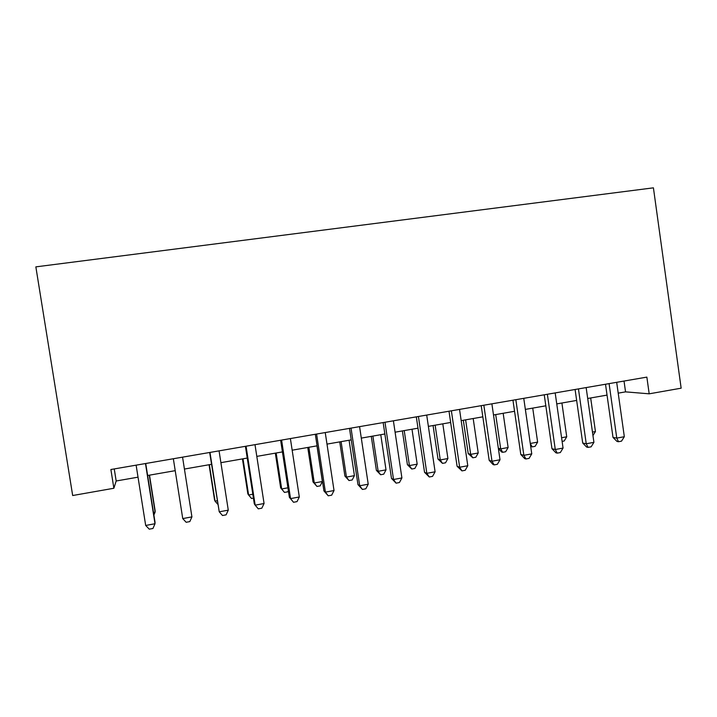 <?xml version="1.0" encoding="UTF-8"?>
<svg xmlns="http://www.w3.org/2000/svg" width="717" height="717" viewBox="0 0 717 717"><rect width="100%" height="100%" fill="white"/><g stroke="black" fill="none" stroke-linecap="round" stroke-linejoin="round"><path stroke-width="1.08" d="M618.206 393.149L625.547 391.867L649.19 393.821L646.859 377.115L110.884 469.51L113.869 488.259L116.172 480.99L138.023 477.172M113.869 488.259L72.677 495.528L35.85 266.867L653.42 187.836L681.15 388.184L649.19 393.821M147.63 475.488L175.217 470.666L180.989 507.376L175.217 470.666M184.421 469.052L211.497 464.311M220.89 462.671L247.231 458.064M256.803 456.388L282.417 451.907M292.169 450.195L317.075 445.84M326.997 444.11L351.222 439.871M361.296 438.105L384.859 433.982M395.085 432.19L417.993 428.183M428.381 426.364L450.652 422.465M461.174 420.628L482.837 416.837M493.502 414.973L514.555 411.289M525.355 409.398L545.825 405.813M556.75 403.904L576.647 400.427M587.698 398.491L607.039 395.103M624.023 381.05L625.547 391.867M114.254 468.927L116.172 480.99M605.506 384.24L613.008 437.415L616.772 438.105L609.091 383.622M624.328 436.707L621.514 441.152L618.493 441.717L616.772 438.105L624.328 436.707L616.683 382.313M618.493 441.717L616.987 441.43L613.008 437.415M592.457 432.082L595.442 431.544L590.683 397.971M595.442 431.544L592.959 435.569M575.088 389.483L582.706 443.025L586.246 443.769L578.449 388.91M593.918 442.344L591.14 446.816L588.083 447.381L586.246 443.769L593.918 442.344L586.148 387.583M588.083 447.381L586.658 447.076L582.706 443.025M544.248 394.807L551.973 448.708L555.281 449.514L547.367 394.269M563.06 448.071L560.336 452.552L557.234 453.135L555.281 449.514L563.06 448.071L555.182 392.916M557.234 453.135L555.899 452.803L551.973 448.708M512.951 400.194L520.802 454.479L523.867 455.331L515.837 399.701M531.763 453.87L529.083 458.378L525.937 458.97L523.867 455.331L531.763 453.87L523.76 398.338M525.937 458.97L524.701 458.611L520.802 454.479M481.206 405.67L489.173 460.332L491.996 461.246L483.841 405.213M500.009 459.758L497.374 464.284L494.183 464.885L491.996 461.246L500.009 459.758L491.88 403.832M494.183 464.885L493.045 464.508L489.173 460.332M561.59 437.737L566.726 436.796L561.904 402.999M566.726 436.796L564.18 441L562.11 441.376M525.373 409.398L530.284 443.464L537.625 442.12L532.731 408.107M530.266 443.456L532.184 446.879L530.661 446.207M537.625 442.12L535.115 446.341L532.184 446.879M495.707 414.587L500.69 448.878L508.12 447.516L503.164 413.279M498.333 448.224L500.69 448.878L502.689 452.302L501.604 451.988L498.378 448.546M508.12 447.516L505.655 451.755L502.689 452.302M463.325 420.252L468.21 453.574L470.684 454.372L478.221 452.992L473.184 418.522M465.629 419.848L470.684 454.372L472.79 457.796L468.21 453.574M478.221 452.992L475.801 457.249L472.79 457.796M449.003 411.217L457.087 466.274L459.66 467.242L451.369 410.814M467.789 465.736L465.208 470.28L461.963 470.89L459.66 467.242L467.789 465.736L459.534 409.407M461.963 470.89L457.087 466.274M433.068 425.548L438.015 459.086L440.265 459.938L447.91 458.539L442.801 423.846M435.138 425.181L440.265 459.938L442.488 463.37L438.015 459.086M447.91 458.539L445.535 462.806L442.488 463.37M416.317 416.855L424.536 472.297L426.839 473.328L418.423 416.496M435.094 471.795L432.557 476.366L429.268 476.984L426.839 473.328L435.094 471.795L426.705 415.062M429.268 476.984L424.536 472.297M402.389 430.917L407.408 464.679L409.425 465.575L417.177 464.159L411.997 429.232M404.227 430.594L409.425 465.575L411.755 469.017L407.408 464.679M417.177 464.159L414.847 468.452L411.755 469.017M383.156 422.573L391.491 478.418L393.534 479.503L384.984 422.259M401.905 477.952L399.432 482.541L396.089 483.159L393.534 479.503L401.905 477.952L393.391 420.807M396.089 483.159L391.491 478.418M371.281 436.357L376.38 470.352L378.164 471.302L386.015 469.859L380.763 434.699M372.885 436.079L378.164 471.302L380.602 474.744L376.38 470.352M386.015 469.859L383.738 474.17L380.602 474.744M349.493 428.372L357.962 484.62L359.719 485.776L351.034 428.112M368.224 484.199L365.804 488.806L362.408 489.442L359.719 485.776L368.224 484.199L359.575 426.633M362.408 489.442L357.962 484.62M339.741 441.878L344.913 476.097L346.454 477.101L354.422 475.64L349.089 440.238M341.095 441.636L346.454 477.101L349.009 480.551L344.913 476.097M354.422 475.64L352.19 479.969L349.009 480.551M315.319 434.269L323.923 490.921L325.401 492.14L316.582 434.045M334.032 490.536L331.666 495.169L328.225 495.806L325.401 492.14L334.032 490.536L325.24 432.557M328.225 495.806L323.923 490.921M307.763 447.471L313.006 481.923L314.297 482.989L322.381 481.51L316.968 445.857M308.866 447.283L314.297 482.989L316.977 486.449L313.006 481.923M322.381 481.51L320.194 485.857L316.977 486.449M280.634 440.247L289.372 497.32L290.555 498.602L281.593 440.077M299.312 496.98L297.017 501.622L293.522 502.276L290.555 498.602L299.312 496.98L290.385 438.562M293.522 502.276L289.372 497.32M275.328 453.144L280.652 487.838L281.682 488.958L287.92 487.811M276.162 453.001L281.682 488.958L284.479 492.418L280.652 487.838M288.351 490.598L287.75 491.817L284.479 492.418M245.42 446.315L254.302 503.809L255.171 505.162L246.065 446.207M264.071 503.513L261.83 508.183L258.281 508.846L255.171 505.162L264.071 503.513L255.001 444.665M242.436 458.898L247.84 493.834L248.602 495.008L252.823 494.237M243 458.799L248.602 495.008L251.524 498.476L253.424 498.127M209.66 452.481L219.241 511.821L209.982 452.418M228.275 510.146L226.106 514.842L222.503 515.514L219.241 511.821L228.275 510.146L219.061 450.859M209.068 464.741L214.553 499.919L215.037 501.147L217.179 500.753M209.355 464.688L215.037 501.147L217.717 504.203M191.923 516.885L189.817 521.6L186.16 522.281L182.745 518.588L173.344 458.737L182.745 518.588L191.923 516.885L182.557 457.15M145.479 463.541L155.006 523.733L145.685 525.462L136.122 465.154M145.73 463.496L155.024 522.191L155.006 523.733L152.963 528.474L149.253 529.164L145.685 525.462M153.474 512.413L155.123 512.117L155.132 510.773L149.503 475.165M153.886 515.003L155.123 512.117L149.279 475.201"/></g></svg>
